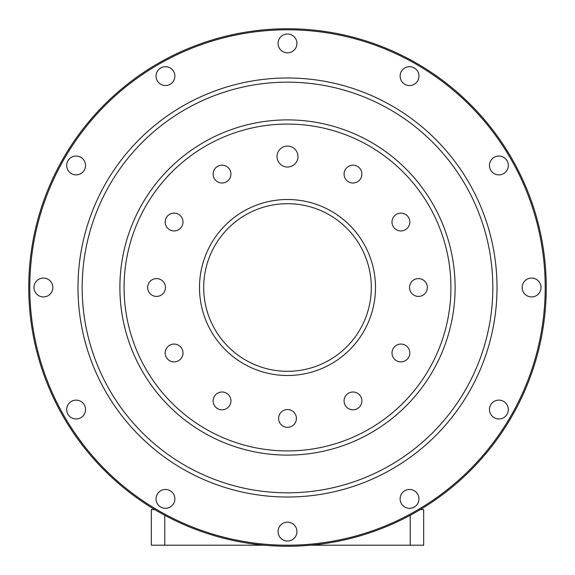 <?xml version="1.0" encoding="UTF-8"?>
<svg xmlns="http://www.w3.org/2000/svg" width="575" height="575" viewBox="0 0 575 575"><rect width="100%" height="100%" fill="white"/><g stroke="black" fill="none" stroke-linecap="round" stroke-linejoin="round"><path stroke-width="0.86" d="M28.75 287.5A258.75 258.75 0 0 1 287.5 28.75A258.75 258.75 0 0 1 546.25 287.5A258.75 258.75 0 0 1 287.5 546.25A258.75 258.75 0 0 1 28.75 287.5A258.75 258.75 0 0 0 287.5 546.25A258.75 258.75 0 0 0 546.25 287.5M277.028 156.551A10.472 10.472 0 0 0 287.5 167.03A10.472 10.472 0 0 0 297.972 156.551A10.472 10.472 0 0 0 287.5 146.079A10.472 10.472 0 0 0 277.028 156.551M344.066 174.096A8.905 8.905 0 0 0 352.971 183.001A8.905 8.905 0 0 0 361.876 174.096A8.905 8.905 0 0 0 352.971 165.19A8.905 8.905 0 0 0 344.066 174.096M391.999 222.029A8.905 8.905 0 0 0 400.904 230.934A8.905 8.905 0 0 0 409.81 222.029A8.905 8.905 0 0 0 400.904 213.124A8.905 8.905 0 0 0 391.999 222.029M409.544 287.5A8.905 8.905 0 0 0 418.449 296.405A8.905 8.905 0 0 0 427.347 287.5A8.905 8.905 0 0 0 418.449 278.595A8.905 8.905 0 0 0 409.544 287.5M391.999 352.971A8.905 8.905 0 0 0 400.904 361.876A8.905 8.905 0 0 0 409.81 352.971A8.905 8.905 0 0 0 400.904 344.066A8.905 8.905 0 0 0 391.999 352.971M344.066 400.904A8.905 8.905 0 0 0 352.971 409.81A8.905 8.905 0 0 0 361.876 400.904A8.905 8.905 0 0 0 352.971 391.999A8.905 8.905 0 0 0 344.066 400.904M278.595 418.449A8.905 8.905 0 0 0 287.5 427.347A8.905 8.905 0 0 0 296.405 418.449A8.905 8.905 0 0 0 287.5 409.544A8.905 8.905 0 0 0 278.595 418.449M213.124 400.904A8.905 8.905 0 0 0 222.029 409.81A8.905 8.905 0 0 0 230.934 400.904A8.905 8.905 0 0 0 222.029 391.999A8.905 8.905 0 0 0 213.124 400.904M165.19 352.971A8.905 8.905 0 0 0 174.096 361.876A8.905 8.905 0 0 0 183.001 352.971A8.905 8.905 0 0 0 174.096 344.066A8.905 8.905 0 0 0 165.19 352.971M147.653 287.5A8.905 8.905 0 0 0 156.551 296.405A8.905 8.905 0 0 0 165.456 287.5A8.905 8.905 0 0 0 156.551 278.595A8.905 8.905 0 0 0 147.653 287.5M165.19 222.029A8.905 8.905 0 0 0 174.096 230.934A8.905 8.905 0 0 0 183.001 222.029A8.905 8.905 0 0 0 174.096 213.124A8.905 8.905 0 0 0 165.19 222.029M213.124 174.096A8.905 8.905 0 0 0 222.029 183.001A8.905 8.905 0 0 0 230.934 174.096A8.905 8.905 0 0 0 222.029 165.19A8.905 8.905 0 0 0 213.124 174.096M156.033 76.116A9.43 9.43 0 0 0 165.456 85.546A9.43 9.43 0 0 0 174.886 76.116A9.43 9.43 0 0 0 165.456 66.686A9.43 9.43 0 0 0 156.033 76.116M66.686 165.456A9.43 9.43 0 0 0 76.116 174.886A9.43 9.43 0 0 0 85.546 165.456A9.43 9.43 0 0 0 76.116 156.033A9.43 9.43 0 0 0 66.686 165.456M33.99 287.5A9.43 9.43 0 0 0 43.413 296.93A9.43 9.43 0 0 0 52.842 287.5A9.43 9.43 0 0 0 43.413 278.07A9.43 9.43 0 0 0 33.99 287.5M66.686 409.544A9.43 9.43 0 0 0 76.116 418.967A9.43 9.43 0 0 0 85.546 409.544A9.43 9.43 0 0 0 76.116 400.114A9.43 9.43 0 0 0 66.686 409.544M156.033 498.884A9.43 9.43 0 0 0 165.456 508.314A9.43 9.43 0 0 0 174.886 498.884A9.43 9.43 0 0 0 165.456 489.454A9.43 9.43 0 0 0 156.033 498.884M278.07 531.587A9.43 9.43 0 0 0 287.5 541.01A9.43 9.43 0 0 0 296.93 531.587A9.43 9.43 0 0 0 287.5 522.158A9.43 9.43 0 0 0 278.07 531.587M400.114 498.884A9.43 9.43 0 0 0 409.544 508.314A9.43 9.43 0 0 0 418.967 498.884A9.43 9.43 0 0 0 409.544 489.454A9.43 9.43 0 0 0 400.114 498.884M489.454 409.544A9.43 9.43 0 0 0 498.884 418.967A9.43 9.43 0 0 0 508.314 409.544A9.43 9.43 0 0 0 498.884 400.114A9.43 9.43 0 0 0 489.454 409.544M522.158 287.5A9.43 9.43 0 0 0 531.587 296.93A9.43 9.43 0 0 0 541.01 287.5A9.43 9.43 0 0 0 531.587 278.07A9.43 9.43 0 0 0 522.158 287.5M489.454 165.456A9.43 9.43 0 0 0 498.884 174.886A9.43 9.43 0 0 0 508.314 165.456A9.43 9.43 0 0 0 498.884 156.033A9.43 9.43 0 0 0 489.454 165.456M400.114 76.116A9.43 9.43 0 0 0 409.544 85.546A9.43 9.43 0 0 0 418.967 76.116A9.43 9.43 0 0 0 409.544 66.686A9.43 9.43 0 0 0 400.114 76.116M278.07 43.413A9.43 9.43 0 0 0 287.5 52.842A9.43 9.43 0 0 0 296.93 43.413A9.43 9.43 0 0 0 287.5 33.99A9.43 9.43 0 0 0 278.07 43.413M375.497 287.5A87.997 87.997 0 0 1 287.5 375.497A87.997 87.997 0 0 1 199.503 287.5A87.997 87.997 0 0 1 287.5 199.503A87.997 87.997 0 0 1 375.497 287.5M203.694 287.5A83.806 83.806 0 0 0 287.5 371.306A83.806 83.806 0 0 0 371.306 287.5A83.806 83.806 0 0 0 287.5 203.694A83.806 83.806 0 0 0 203.694 287.5M450.922 287.5A163.422 163.422 0 0 0 287.5 124.078A163.422 163.422 0 0 0 124.078 287.5A163.422 163.422 0 0 0 287.5 450.922A163.422 163.422 0 0 0 450.922 287.5M119.888 287.5A167.612 167.612 0 0 1 287.5 119.888A167.612 167.612 0 0 1 455.113 287.5A167.612 167.612 0 0 1 287.5 455.113A167.612 167.612 0 0 1 119.888 287.5M492.825 287.5A205.325 205.325 0 0 0 287.5 82.175A205.325 205.325 0 0 0 82.175 287.5A205.325 205.325 0 0 0 287.5 492.825A205.325 205.325 0 0 0 492.825 287.5M77.984 287.5A209.516 209.516 0 0 1 287.5 77.984A209.516 209.516 0 0 1 497.016 287.5A209.516 209.516 0 0 1 287.5 497.016A209.516 209.516 0 0 1 77.984 287.5M410.227 515.293L410.227 545.201L310.759 545.201M164.773 515.293L164.773 545.201L151.318 545.201L151.318 509.587L154.725 509.587M264.241 545.201L164.773 545.201M420.275 509.587L423.682 509.587L423.682 545.201L410.227 545.201M545.201 287.5A257.701 257.701 0 0 0 287.5 29.799A257.701 257.701 0 0 0 29.799 287.5A257.701 257.701 0 0 0 287.5 545.201A257.701 257.701 0 0 0 545.201 287.5"/></g></svg>
